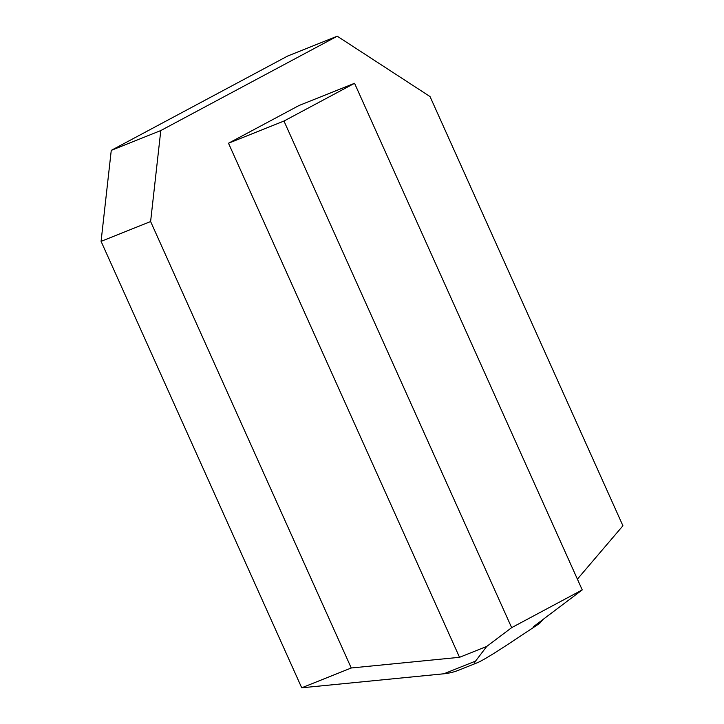 <?xml version="1.0" encoding="UTF-8"?>
<svg xmlns="http://www.w3.org/2000/svg" width="724" height="724" viewBox="0 0 724 724"><rect width="100%" height="100%" fill="white"/><g stroke="black" fill="none" stroke-linecap="round" stroke-linejoin="round"><path stroke-width="1.09" d="M486.736 646.432L511.651 627.654L582.232 589.906L533.344 626.758L539.661 623.382L512.692 641.238C494.049 653.573 482.211 660.768 477.152 662.813C474.374 663.917 473.84 663.347 475.55 661.102L486.736 646.432L459.532 657.311L228.494 143.234L299.075 105.487L354.552 83.296L283.971 121.044L228.494 143.234M539.661 623.382L542.964 619.509M577.39 579.146L622.921 525.769L430.029 96.564L337.248 36.2L287.718 56.01L111.261 150.366L160.791 130.555L337.248 36.2M160.791 130.555L150.61 221.535L101.079 241.345L111.261 150.366M459.532 657.311L351.249 667.99L150.61 221.535M511.651 627.654L283.971 121.044M582.232 589.906L354.552 83.296M477.152 662.813L458.763 670.171A141.162 86.717 68.2 0 1 443.83 673.791L301.718 687.8L101.079 241.345M351.249 667.99L301.718 687.8M443.83 673.791L475.55 661.102"/></g></svg>
